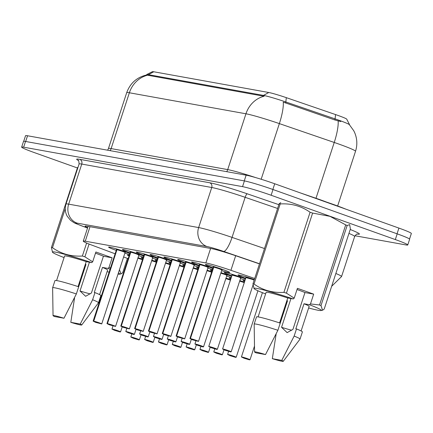 <?xml version="1.0" encoding="UTF-8"?>
<svg xmlns="http://www.w3.org/2000/svg" width="433" height="433" viewBox="0 0 433 433"><rect width="100%" height="100%" fill="white"/><g stroke="black" fill="none" stroke-linecap="round" stroke-linejoin="round"><path stroke-width="0.65" d="M199.207 265.342A12.822 0.785 18.1 0 1 198.595 265.126A12.822 0.785 18.1 0 1 191.548 262.068A12.822 0.785 18.1 0 1 208.879 266.982A12.822 0.785 18.1 0 1 212.83 268.465M130.073 252.883A12.822 0.785 18.1 0 1 129.462 252.666A12.822 0.785 18.1 0 1 122.415 249.608A12.822 0.785 18.1 0 1 139.745 254.517A12.822 0.785 18.1 0 1 143.696 256M143.902 255.373A12.822 0.785 18.1 0 1 143.291 255.156A12.822 0.785 18.1 0 1 136.243 252.098A12.822 0.785 18.1 0 1 153.574 257.013A12.822 0.785 18.1 0 1 157.525 258.496M185.384 262.853A12.822 0.785 18.1 0 1 184.772 262.636A12.822 0.785 18.1 0 1 177.725 259.578A12.822 0.785 18.1 0 1 195.05 264.487A12.822 0.785 18.1 0 1 199.001 265.97M171.555 260.357A12.822 0.785 18.1 0 1 170.943 260.141A12.822 0.785 18.1 0 1 163.896 257.083A12.822 0.785 18.1 0 1 181.227 261.997A12.822 0.785 18.1 0 1 185.178 263.481M157.726 257.868A12.822 0.785 18.1 0 1 157.114 257.651A12.822 0.785 18.1 0 1 150.067 254.593A12.822 0.785 18.1 0 1 167.398 259.502A12.822 0.785 18.1 0 1 171.349 260.985M116.25 250.388A12.822 0.785 18.1 0 1 115.638 250.171A12.822 0.785 18.1 0 1 108.591 247.113A12.822 0.785 18.1 0 1 125.916 252.022A12.822 0.785 18.1 0 1 129.868 253.511M213.036 267.838A12.822 0.785 18.1 0 1 212.424 267.621A12.822 0.785 18.1 0 1 205.377 264.563A12.822 0.785 18.1 0 1 222.708 269.472A12.822 0.785 18.1 0 1 229.755 272.53A12.822 0.785 18.1 0 1 221.642 270.647M198.184 268.476A12.822 0.785 18.1 0 1 196.56 267.524A12.822 0.785 18.1 0 1 198.433 267.708M207.153 270.17A12.822 0.785 18.1 0 1 211.775 271.691M212.013 270.971A12.822 0.785 18.1 0 1 210.384 270.013A12.822 0.785 18.1 0 1 212.262 270.203M220.982 272.666A12.822 0.785 18.1 0 1 227.715 274.923A12.822 0.785 18.1 0 1 231.666 276.411M231.871 275.783A12.822 0.785 18.1 0 1 231.26 275.567A12.822 0.785 18.1 0 1 224.213 272.509A12.822 0.785 18.1 0 1 241.544 277.418A12.822 0.785 18.1 0 1 245.495 278.901M170.532 263.491A12.822 0.785 18.1 0 1 168.902 262.539A12.822 0.785 18.1 0 1 170.781 262.723M179.5 265.185A12.822 0.785 18.1 0 1 184.122 266.706M156.703 261.002A12.822 0.785 18.1 0 1 155.079 260.044A12.822 0.785 18.1 0 1 156.957 260.233M165.671 262.69A12.822 0.785 18.1 0 1 170.293 264.217M184.355 265.986A12.822 0.785 18.1 0 1 182.731 265.028A12.822 0.785 18.1 0 1 184.61 265.218M193.329 267.675A12.822 0.785 18.1 0 1 197.946 269.202M142.879 258.506A12.822 0.785 18.1 0 1 141.25 257.548A12.822 0.785 18.1 0 1 143.128 257.738M151.848 260.201A12.822 0.785 18.1 0 1 156.47 261.721M129.05 256.017A12.822 0.785 18.1 0 1 127.426 255.059A12.822 0.785 18.1 0 1 129.299 255.248M138.019 257.705A12.822 0.785 18.1 0 1 142.641 259.232M245.7 278.273A12.822 0.785 18.1 0 1 245.089 278.056A12.822 0.785 18.1 0 1 238.036 274.998A12.822 0.785 18.1 0 1 254.36 279.556M225.988 278.116A12.822 0.785 18.1 0 1 230.61 279.637M230.849 278.917A12.822 0.785 18.1 0 1 229.219 277.959A12.822 0.785 18.1 0 1 231.098 278.148M239.817 280.606A12.822 0.785 18.1 0 1 244.439 282.132M244.672 281.407A12.822 0.785 18.1 0 1 243.048 280.449A12.822 0.785 18.1 0 1 244.926 280.638M254.707 278.484L230.913 270.311A22.63 1.38 -161.9 0 0 205.859 262.945L85.269 241.203A22.63 1.38 -161.9 0 0 83.266 241.138A22.63 1.38 -161.9 0 0 92.451 245.349L115.135 253.803M123.622 256.964L128.184 258.663M212.5 269.478A12.822 0.785 18.1 0 1 207.813 268.157M198.671 266.988A12.822 0.785 18.1 0 1 193.984 265.662M184.848 264.493A12.822 0.785 18.1 0 1 180.16 263.172M171.019 262.003A12.822 0.785 18.1 0 1 166.332 260.677M157.19 259.508A12.822 0.785 18.1 0 1 152.503 258.187M143.366 257.013A12.822 0.785 18.1 0 1 138.679 255.692M129.537 254.523A12.822 0.785 18.1 0 1 124.85 253.202M245.159 279.913A12.822 0.785 18.1 0 1 240.477 278.592M231.336 277.423A12.822 0.785 18.1 0 1 226.648 276.102M349.626 124.958L349.642 124.921A20.367 1.245 -161.9 0 0 349.626 124.834A20.367 1.245 -161.9 0 0 335.272 118.951L286.024 102.036A20.367 1.245 -161.9 0 0 263.475 95.406L148.459 74.671A20.367 1.245 -161.9 0 0 146.717 74.552A20.367 1.245 -161.9 0 0 146.657 74.611L146.527 75.001M146.717 74.552L152.411 71.678A15.842 0.969 18.1 0 1 153.764 71.77L268.779 92.505A15.842 0.969 18.1 0 1 286.321 97.658L335.57 114.577A15.842 0.969 18.1 0 1 346.73 119.156L349.626 124.834M23.718 141.288L25.542 135.691A22.63 1.38 18.1 0 1 27.544 135.762L25.677 141.483L244.266 180.891L246.139 175.17A22.63 1.38 18.1 0 1 274.717 183.765L398.912 228.094A22.63 1.38 18.1 0 1 411.35 233.49L409.537 239.043M263.248 96.11L264.125 96.229A26.402 24.113 100.2 0 0 245.955 113.787L129.37 92.77A26.402 24.113 -79.8 0 1 147.545 75.212L263.248 96.11L263.475 95.406L268.779 92.505M338.13 120.91A26.402 6.284 109 0 1 334.238 142.457L279.361 123.605A26.402 6.284 109 0 0 283.258 102.134L334.936 119.99L340.771 121.554M27.544 135.762L246.139 175.17M77.415 167.977L34.088 152.508A22.63 1.38 18.1 0 1 21.65 147.117A22.63 1.38 18.1 0 1 23.653 147.182L242.545 186.645A22.63 1.38 18.1 0 1 271.128 195.245L395.324 239.568A22.63 1.38 18.1 0 1 407.756 244.964A22.63 1.38 18.1 0 1 405.759 244.899L354.984 235.747M21.65 147.117L23.523 141.391A22.63 1.38 18.1 0 1 25.525 141.456L244.418 180.918A22.63 1.38 18.1 0 1 272.996 189.519L397.191 233.847A22.63 1.38 18.1 0 1 409.629 239.238L407.756 244.964M259.475 263.897L236.245 255.919A22.63 1.38 -161.9 0 0 211.19 248.553L87.082 226.183A22.63 1.38 -161.9 0 0 85.079 226.113A22.63 1.38 -161.9 0 0 87.666 227.671M249.365 359.823L243.914 358.172L241.419 356.944A4.525 0.276 18.1 0 1 247.535 358.676A4.525 0.276 18.1 0 1 250.02 359.753L246.972 358.876M246.945 358.952L249.516 359.85M230.529 351.877L225.079 350.232L222.584 348.998A4.525 0.276 18.1 0 1 228.7 350.73A4.525 0.276 18.1 0 1 231.184 351.812L228.137 350.93M228.11 351.006L230.681 351.905M252.044 279.312A4.525 0.276 -161.9 0 0 246.328 277.591A4.525 0.276 -161.9 0 0 245.928 277.58L252.044 279.312A4.525 0.276 -161.9 0 1 254.166 280.146A4.525 0.276 18.1 0 0 250.274 278.706A4.525 0.276 18.1 0 0 246.328 277.591A4.525 0.276 18.1 0 0 245.928 277.575L245.89 277.282A4.666 0.281 18.1 0 1 249.159 278.035A4.666 0.281 18.1 0 1 254.263 279.848M219.379 268.871A4.525 0.276 -161.9 0 0 213.745 267.172L213.75 267.166A4.525 0.276 18.1 0 1 218.519 268.568A4.525 0.276 18.1 0 1 221.864 269.938A4.525 0.276 -161.9 0 0 219.379 268.871L221.869 269.954L222.069 269.732A4.666 0.287 18.1 0 0 219.136 268.465A4.666 0.287 18.1 0 0 213.962 266.896L213.94 266.582M213.61 267.08L213.404 266.798A4.666 0.287 18.1 0 0 213.231 266.842L213.269 267.139A4.525 0.276 18.1 0 1 213.593 267.139A0.379 0.352 99.2 0 0 213.61 267.08L213.788 266.533M190.401 338.59A4.525 0.276 18.1 0 1 196.035 340.295A4.525 0.276 18.1 0 1 198.525 341.372L192.414 339.791L189.919 338.563A4.525 0.276 18.1 0 1 190.244 338.563L192.42 339.797L195.927 340.43L190.401 338.59L213.745 267.172A0.379 0.336 101.1 0 0 213.767 267.112M213.74 267.193L213.588 267.139A4.525 0.276 -161.9 0 0 213.263 267.139L189.919 338.563M190.244 338.563L213.588 267.139M190.482 338.779L195.608 340.582L190.331 338.752M95.493 253.197A17.049 1.039 18.1 0 1 96.445 253.532A17.049 1.039 18.1 0 1 103.433 256.228L112.142 257.797L108.932 267.61L110.529 267.881M108.932 267.61L107.931 268.406A35.452 2.165 18.1 0 1 110.085 269.245M118.409 272.904A35.452 2.165 18.1 0 1 119.54 274.208A35.452 2.165 18.1 0 1 118.003 274.154M109.121 272.189A35.452 2.165 18.1 0 1 107.092 271.648M85.739 265.196A35.452 2.165 18.1 0 1 85.117 264.991M119.459 269.694L121.013 273.9L122.674 272.763L127.383 258.366M90.188 293.888A17.049 1.039 18.1 0 1 80.013 290.971L85.61 296.286L91.406 293.027L103.433 256.228M80.24 324.041A15.085 0.92 18.1 0 1 81.718 324.994A15.085 0.92 18.1 0 1 70.796 322.336L80.24 324.041L92.613 299.744A24.14 1.472 18.1 0 1 98.518 302.737A24.14 1.472 18.1 0 1 98.502 302.764L81.718 324.994M70.796 322.336L74.573 297.866M107.931 268.406L102.475 267.426L94.291 292.47L94.951 292.589A24.14 1.472 18.1 0 1 100.857 295.582L98.518 302.737M94.951 292.589L92.613 299.744M78.682 286.781L85.983 264.449L85.333 264.336M102.475 267.426A22.63 1.38 18.1 0 1 107.611 270.068L99.585 294.624M64.073 257.586A35.452 2.165 18.1 0 1 52.523 252.304A35.452 2.165 18.1 0 1 91.677 262.604L92.678 261.808L84.9 256.834A40.734 2.484 18.1 0 0 82.373 256.027L86.616 243.037M52.523 252.304L51.419 247.519A40.734 2.484 18.1 0 1 52.49 247.714C61.275 253.938 71.234 256.709 82.373 256.027M51.419 247.519L77.594 167.43A40.734 2.484 18.1 0 1 77.951 167.49M65.248 208.668L52.49 247.714M89.079 244.05L84.9 256.834M89.42 262.198L80.013 290.971M54.542 316.534A15.085 0.92 18.1 0 1 53.048 315.619A15.085 0.92 18.1 0 1 63.981 318.239L54.542 316.534M53.048 315.619L52.626 287.772A24.14 1.472 18.1 0 1 52.631 287.739A24.14 1.472 18.1 0 1 76.354 293.942L78.698 286.787A24.14 1.472 18.1 0 0 54.969 280.584L52.631 287.739M63.981 318.239L76.354 293.942M78.064 286.581L86.221 261.624L91.677 262.604M56.566 280.568L64.593 256.006A22.63 1.38 18.1 0 1 86.221 261.624M112.142 257.797L95.882 251.995L92.678 261.808M318.975 199.564A36.204 2.208 18.1 0 1 333.967 204.657A36.204 2.208 18.1 0 1 346.075 209.236M297.027 289.531A17.049 1.039 18.1 0 1 297.98 289.866A17.049 1.039 18.1 0 1 304.967 292.562L313.676 294.131L310.472 303.939L319.538 304.978A40.734 2.484 18.1 0 1 320.994 305.595L322.547 310.234L324.209 309.097L350.389 229.003L349.647 224.624L347.174 225.501L320.994 305.595M319.538 304.978L345.713 224.889L330.027 216.348L312.615 213.074L286.435 293.168L294.213 298.137L293.211 298.938A35.452 2.165 18.1 0 0 254.057 288.632L252.953 283.853A40.734 2.484 18.1 0 1 254.025 284.048C262.809 290.272 272.774 293.038 283.907 292.356A40.734 2.484 18.1 0 1 286.435 293.168M345.713 224.889A40.734 2.484 18.1 0 1 347.174 225.501M310.472 303.939L309.465 304.74A35.452 2.165 18.1 0 1 321.075 310.537A35.452 2.165 18.1 0 1 308.626 307.982M287.274 301.525A35.452 2.165 18.1 0 1 286.657 301.325M291.723 330.222A17.049 1.039 18.1 0 1 281.553 327.305L287.144 332.62L292.941 329.356L304.967 292.562M281.775 360.37A15.085 0.92 18.1 0 1 283.252 361.322A15.085 0.92 18.1 0 1 272.33 358.67L281.775 360.37L294.148 336.078A24.14 1.472 18.1 0 1 300.053 339.071A24.14 1.472 18.1 0 1 300.042 339.099L283.252 361.322M272.33 358.67L276.113 334.2M309.465 304.74L304.015 303.755L295.826 328.804L296.486 328.923A24.14 1.472 18.1 0 1 302.391 331.916L300.053 339.071M296.486 328.923L294.148 336.078M280.216 323.115L287.517 300.783L286.868 300.664M304.015 303.755A22.63 1.38 18.1 0 1 309.146 306.396L301.119 330.958M265.608 293.92A35.452 2.165 18.1 0 1 254.057 288.632M252.953 283.853L279.133 203.759A40.734 2.484 18.1 0 1 280.2 203.954L254.025 284.048M283.907 292.356L310.088 212.267A40.734 2.484 18.1 0 1 312.615 213.074M279.133 203.759L280.795 202.633M310.088 212.267C301.298 206.043 291.339 203.272 280.2 203.954M290.954 298.532L281.553 327.305M256.076 352.868A15.085 0.92 18.1 0 1 254.582 351.953A15.085 0.92 18.1 0 1 265.516 354.567L256.076 352.868M254.582 351.953L254.166 324.106A24.14 1.472 18.1 0 1 254.166 324.073A24.14 1.472 18.1 0 1 277.894 330.276L280.232 323.121A24.14 1.472 18.1 0 0 256.509 316.918L254.166 324.073M265.516 354.567L277.894 330.276M279.599 322.915L287.756 297.953L293.211 298.938M258.1 316.896L266.127 292.34A22.63 1.38 18.1 0 1 287.756 297.953M313.676 294.131L297.422 288.329L294.213 298.137M235.536 357.328L230.085 355.682L227.59 354.448A4.525 0.276 18.1 0 1 233.706 356.186A4.525 0.276 18.1 0 1 236.196 357.263L233.143 356.381M233.116 356.456L235.693 357.36M221.788 354.838L216.262 353.187L213.767 351.959A4.525 0.276 18.1 0 1 219.883 353.691A4.525 0.276 18.1 0 1 222.367 354.768L219.32 353.885M219.293 353.967L221.864 354.865M243.227 282.267A4.525 0.276 -161.9 0 0 239.655 281.104L243.227 282.267A4.525 0.276 -161.9 0 1 244.266 282.657M208.084 352.381L205.946 351.331L202.438 350.698L207.883 352.343L205.491 351.396M205.464 351.472L208.035 352.37M229.398 279.778A4.525 0.276 -161.9 0 0 225.826 278.614L229.398 279.778A4.525 0.276 -161.9 0 1 230.437 280.162A4.525 0.276 18.1 0 0 225.826 278.614M208.062 352.381L208.544 352.278A4.525 0.276 18.1 0 0 206.054 351.195A4.525 0.276 18.1 0 0 199.938 349.463L202.433 350.698L207.964 352.348M194.136 349.853L188.609 348.202L186.109 346.974A4.525 0.276 18.1 0 1 192.225 348.706A4.525 0.276 18.1 0 1 194.715 349.783L191.662 348.901M191.64 348.982L194.211 349.88M184.696 338.882L178.591 337.302L176.09 336.068A4.525 0.276 18.1 0 1 176.415 336.068L178.591 337.302L182.104 337.935L176.577 336.1A4.525 0.276 18.1 0 1 182.206 337.805A4.525 0.276 18.1 0 1 184.696 338.882L208.04 267.459A4.525 0.276 -161.9 0 0 205.551 266.382L208.246 267.242A4.666 0.287 18.1 0 0 205.312 265.976A4.666 0.287 18.1 0 0 200.138 264.406L200.111 264.087M199.781 264.59L199.581 264.303A4.666 0.287 18.1 0 0 199.407 264.346L199.44 264.644A4.525 0.276 18.1 0 1 199.765 264.644A0.379 0.352 99.2 0 0 199.781 264.59L199.959 264.043M205.551 266.382A4.525 0.276 -161.9 0 0 199.922 264.677L199.927 264.677A0.379 0.336 101.1 0 0 199.938 264.617M199.911 264.704L199.759 264.65A4.525 0.276 -161.9 0 0 199.434 264.65L176.09 336.068M176.415 336.068L199.759 264.65M176.659 336.289L181.779 338.086L176.502 336.262M176.577 336.1L199.922 264.677M170.867 336.387L164.762 334.806L162.267 333.578A4.525 0.276 18.1 0 1 162.591 333.578L164.767 334.812L168.275 335.44L162.748 333.605A4.525 0.276 18.1 0 1 168.383 335.31A4.525 0.276 18.1 0 1 170.867 336.387L194.211 264.969A4.525 0.276 -161.9 0 0 191.727 263.886L194.211 264.969L194.417 264.747A4.666 0.287 18.1 0 0 191.483 263.481A4.666 0.287 18.1 0 0 186.309 261.911L186.287 261.597M185.952 262.095L185.752 261.808A4.666 0.287 18.1 0 0 185.578 261.857L185.616 262.154A4.525 0.276 18.1 0 1 185.941 262.154A0.379 0.352 99.2 0 0 185.952 262.095L186.13 261.548M194.211 264.953A4.525 0.276 18.1 0 0 190.861 263.583A4.525 0.276 18.1 0 0 186.098 262.181L186.098 262.181A0.379 0.336 101.1 0 0 186.114 262.127M162.591 333.578L185.936 262.154A4.525 0.276 -161.9 0 0 185.611 262.154L162.267 333.578M162.83 333.794L167.955 335.597L162.678 333.767M191.727 263.886A4.525 0.276 -161.9 0 0 186.093 262.187L162.748 333.605M157.044 333.897L150.933 332.317L148.438 331.083A4.525 0.276 18.1 0 1 148.763 331.083L150.938 332.317L154.446 332.95L148.92 331.115A4.525 0.276 18.1 0 1 154.554 332.815A4.525 0.276 18.1 0 1 157.044 333.897L180.388 262.474A4.525 0.276 -161.9 0 0 177.898 261.397L180.588 262.257A4.666 0.287 18.1 0 0 177.66 260.991A4.666 0.287 18.1 0 0 172.48 259.416L172.458 259.102M172.128 259.605L171.923 259.318A4.666 0.287 18.1 0 0 171.755 259.362L171.787 259.659A4.525 0.276 -161.9 0 1 172.107 259.665A0.379 0.352 99.2 0 0 172.128 259.605L172.307 259.058M180.382 262.458A4.525 0.276 18.1 0 0 177.037 261.094A4.525 0.276 18.1 0 0 172.269 259.686L172.269 259.686A0.379 0.336 101.1 0 0 172.285 259.632M172.258 259.719L148.763 331.083M149.001 331.305L154.126 333.101L148.849 331.272M177.898 261.397A4.525 0.276 -161.9 0 0 172.264 259.692L148.92 331.115M143.215 331.402L137.109 329.822L134.614 328.593A4.525 0.276 18.1 0 1 134.939 328.593L137.115 329.827L140.622 330.455L135.096 328.62A4.525 0.276 18.1 0 1 140.73 330.325A4.525 0.276 18.1 0 1 143.215 331.402L166.559 259.984A4.525 0.276 -161.9 0 0 164.075 258.902L166.559 259.984L166.765 259.762A4.666 0.287 18.1 0 0 163.831 258.496A4.666 0.287 18.1 0 0 158.657 256.926L158.63 256.612M158.299 257.11L158.099 256.823A4.666 0.287 18.1 0 0 157.926 256.872L157.964 257.164A4.525 0.276 -161.9 0 1 158.283 257.17A0.379 0.352 99.2 0 0 158.299 257.11L158.478 256.563M164.075 258.902A4.525 0.276 -161.9 0 0 158.44 257.197L158.446 257.197A0.379 0.336 101.1 0 0 158.456 257.142M158.429 257.224L134.939 328.593M135.177 328.809L140.303 330.612L135.02 328.782M135.096 328.62L158.44 257.197A4.525 0.276 18.1 0 1 163.209 258.598A4.525 0.276 18.1 0 1 166.559 259.968M216.7 349.388L211.25 347.737L208.755 346.508A4.525 0.276 18.1 0 1 214.871 348.24A4.525 0.276 18.1 0 1 217.361 349.317L214.308 348.435M214.281 348.516L216.852 349.415M238.215 276.817A4.525 0.276 -161.9 0 0 232.499 275.096A4.525 0.276 -161.9 0 0 232.099 275.085L238.215 276.817A4.525 0.276 -161.9 0 1 240.705 277.899L217.361 349.317M203.077 346.93L200.939 345.88L197.432 345.247L202.877 346.893L200.479 345.945M200.457 346.021L203.028 346.92M224.386 274.327A4.525 0.276 -161.9 0 0 220.819 273.163L224.386 274.327A4.525 0.276 -161.9 0 1 226.876 275.404L203.532 346.828L203.05 346.925M203.532 346.828A4.525 0.276 18.1 0 0 201.042 345.745A4.525 0.276 18.1 0 0 194.926 344.013L197.426 345.247L202.953 346.893M189.129 344.403L183.597 342.752L181.102 341.523A4.525 0.276 18.1 0 1 187.218 343.255A4.525 0.276 18.1 0 1 189.703 344.332L186.655 343.45M186.628 343.531L189.199 344.43M210.562 271.832A4.525 0.276 -161.9 0 0 206.99 270.668L210.562 271.832A4.525 0.276 -161.9 0 1 211.602 272.216A4.525 0.276 18.1 0 0 206.99 270.668M175.3 341.908L169.774 340.262L167.273 339.028A4.525 0.276 18.1 0 1 173.389 340.76A4.525 0.276 18.1 0 1 175.879 341.843L172.827 340.96M172.805 341.036L175.376 341.935M196.734 269.342A4.525 0.276 -161.9 0 0 193.167 268.179L196.734 269.342A4.525 0.276 -161.9 0 1 197.778 269.727A4.525 0.276 18.1 0 0 193.167 268.173M180.231 347.358L174.78 345.713L172.285 344.479A4.525 0.276 18.1 0 1 178.401 346.211A4.525 0.276 18.1 0 1 180.886 347.293L177.839 346.411M177.811 346.487L180.382 347.385M166.402 344.868L160.952 343.217L158.456 341.989A4.525 0.276 18.1 0 1 164.572 343.721A4.525 0.276 18.1 0 1 167.062 344.798L164.01 343.916M163.983 343.997L166.553 344.895M150.159 341.502L147.133 340.728L152.578 342.373L150.181 341.426M136.33 339.012L133.304 338.233L138.749 339.883L136.357 338.931M161.471 339.418L155.945 337.767L153.45 336.533A4.525 0.276 18.1 0 1 159.566 338.27A4.525 0.276 18.1 0 1 162.05 339.348L159.003 338.465M158.976 338.541L161.547 339.445M182.91 266.847A4.525 0.276 -161.9 0 0 179.338 265.683L182.91 266.847A4.525 0.276 -161.9 0 1 183.949 267.231A4.525 0.276 18.1 0 0 179.338 265.683M147.648 336.923L142.116 335.272L139.621 334.043A4.525 0.276 18.1 0 1 145.737 335.775A4.525 0.276 18.1 0 1 148.227 336.852L145.174 335.976M145.147 336.051L147.718 336.95M169.081 264.352A4.525 0.276 -161.9 0 0 165.509 263.188L169.081 264.357A4.525 0.276 -161.9 0 1 170.126 264.742M131.323 333.556L128.292 332.782L133.743 334.428L131.345 333.48M155.252 261.862A4.525 0.276 -161.9 0 0 151.685 260.698L155.252 261.862A4.525 0.276 -161.9 0 1 156.297 262.246A4.525 0.276 18.1 0 0 151.685 260.698M117.495 331.066L114.469 330.292L119.914 331.938L117.522 330.985M141.429 259.367A4.525 0.276 -161.9 0 0 137.856 258.203L141.429 259.367A4.525 0.276 -161.9 0 1 142.468 259.757A4.525 0.276 18.1 0 0 137.856 258.203M129.391 328.912L123.281 327.332L120.785 326.098A4.525 0.276 18.1 0 1 121.11 326.098L123.286 327.332L126.793 327.965L121.267 326.13A4.525 0.276 18.1 0 1 126.901 327.83A4.525 0.276 18.1 0 1 129.391 328.912L152.735 257.489A4.525 0.276 -161.9 0 0 150.246 256.412L152.936 257.272A4.666 0.287 18.1 0 0 150.002 256A4.666 0.287 18.1 0 0 144.828 254.431L144.806 254.117M144.476 254.62L144.27 254.333A4.666 0.287 18.1 0 0 144.097 254.377L144.135 254.674A4.525 0.276 -161.9 0 1 144.454 254.68A0.379 0.352 99.2 0 0 144.47 254.62L144.654 254.068M150.246 256.412A4.525 0.276 -161.9 0 0 144.611 254.707L144.617 254.701A0.379 0.336 101.1 0 0 144.633 254.647M144.606 254.728L121.11 326.098M121.348 326.314L126.474 328.117L121.197 326.287M121.267 326.13L144.611 254.707A4.525 0.276 18.1 0 1 149.38 256.109A4.525 0.276 18.1 0 1 152.73 257.473M136.417 253.917L138.906 254.999A4.525 0.276 -161.9 0 0 136.417 253.917A4.525 0.276 -161.9 0 0 130.788 252.212L130.793 252.212A4.525 0.276 18.1 0 1 135.556 253.614A4.525 0.276 18.1 0 1 138.906 254.983L139.112 254.777A4.666 0.287 18.1 0 0 136.178 253.511A4.666 0.287 18.1 0 0 131.004 251.941L130.977 251.622M130.647 252.125L130.447 251.838A4.666 0.287 18.1 0 0 130.273 251.887L130.306 252.179A4.525 0.276 18.1 0 1 130.631 252.185A0.379 0.352 99.2 0 0 130.647 252.125L130.826 251.578M107.444 323.635A4.525 0.276 18.1 0 1 113.073 325.34A4.525 0.276 18.1 0 1 115.562 326.417L109.457 324.837L106.956 323.608A4.525 0.276 18.1 0 1 107.281 323.608L109.457 324.837L112.97 325.47L107.444 323.635L130.788 252.212A0.379 0.336 101.1 0 0 130.804 252.158M107.281 323.608L130.625 252.185A4.525 0.276 -161.9 0 0 130.301 252.185L106.956 323.608M107.519 323.824L112.645 325.621L107.368 323.797M122.593 251.427A4.525 0.276 -161.9 0 0 116.959 249.722L116.964 249.717A4.525 0.276 18.1 0 1 121.727 251.124A4.525 0.276 18.1 0 1 125.077 252.488A4.525 0.276 -161.9 0 0 122.593 251.427L125.283 252.287A4.666 0.287 18.1 0 0 122.35 251.016A4.666 0.287 18.1 0 0 117.175 249.446L117.154 249.132M116.818 249.635L116.618 249.348A4.666 0.287 18.1 0 0 116.445 249.392L116.482 249.689A4.525 0.276 18.1 0 1 116.807 249.689A0.379 0.352 99.2 0 0 116.818 249.635L116.997 249.083M116.807 249.689L116.802 249.695A4.525 0.276 -161.9 0 0 116.477 249.689L93.133 321.113A4.525 0.276 18.1 0 1 93.458 321.113L116.948 249.744M93.458 321.113L95.633 322.347L99.141 322.98L93.544 321.302M93.696 321.329L116.959 249.722M90.004 226.708L85.269 241.203M210.6 248.45L205.859 262.945M235.682 255.724L230.913 270.311M335.57 114.577L334.936 119.99M153.764 71.77L148.459 74.671L148.227 75.374M286.321 97.658L285.688 103.07M349.404 124.726L353.788 130.793L354.714 132.742C357.225 138.831 357.496 145.012 355.52 151.296A30.175 1.84 -161.9 0 0 338.936 144.102A30.175 1.84 -161.9 0 0 334.238 142.457L315.993 198.282A30.175 1.84 18.1 0 1 320.691 199.922A30.175 1.84 18.1 0 1 326.574 202.087M261.169 179.251L279.361 123.605A30.175 1.84 -161.9 0 0 245.955 113.787L227.709 169.606A30.175 1.84 18.1 0 1 255.724 177.611M110.117 150.646A7.545 6.89 -79.8 0 0 111.124 148.589L129.37 92.77A30.175 1.84 -161.9 0 0 126.701 92.678L108.456 148.497A30.175 1.84 18.1 0 1 111.124 148.589L227.709 169.606A7.545 6.89 -79.8 0 1 226.697 171.663M398.912 228.094L397.05 233.793M274.717 183.765L272.855 189.465M299.685 192.68L315.993 198.282A7.545 1.797 -71 0 0 315.928 198.476M78.427 160.546A33.942 2.073 18.1 0 1 79.688 159.328L209.664 182.758A33.942 2.073 18.1 0 1 247.243 193.805L278.836 204.663M350.227 229.501A33.942 2.073 18.1 0 1 357.225 234.096M23.653 147.182L25.525 141.456M395.324 239.568L397.191 233.847M271.128 195.245L272.996 189.519M242.545 186.645L244.418 180.918M79.098 163.977L66 204.051A30.175 1.84 18.1 0 1 68.668 204.143L81.767 164.069A30.175 1.84 -161.9 0 0 79.098 163.977C78.844 160.881 78.535 159.658 78.173 160.302M335.851 273.483A30.175 1.84 18.1 0 1 341.561 276.541L354.659 236.467A30.175 1.84 -161.9 0 0 348.949 233.409M259.524 263.757L223.672 251.438A15.085 0.92 -161.9 0 0 206.969 246.529L76.998 223.098A15.085 13.775 -79.8 0 1 68.668 204.143L198.644 227.574A30.175 1.84 18.1 0 1 232.05 237.392L245.148 197.318A30.175 1.84 -161.9 0 0 211.742 187.5L81.767 164.069A3.773 3.442 100.2 0 0 79.688 159.328M223.672 251.438A15.085 3.594 109 0 0 232.05 237.392L264.498 248.542M277.596 208.462L245.148 197.318A3.773 0.898 -71 0 1 247.243 193.805M206.969 246.529A15.085 13.775 -79.8 0 1 198.644 227.574L211.742 187.5A3.773 3.442 100.2 0 0 209.664 182.758M76.998 223.098A15.085 0.92 -161.9 0 0 81.783 225.858L87.553 228.012M81.783 225.858A15.085 8.379 110.4 0 1 81.193 225.685L87.542 228.05M239.747 280.817A4.666 0.281 18.1 0 1 244.364 282.365M239.655 281.104A4.525 0.276 18.1 0 1 244.266 282.652M225.923 278.327A4.666 0.281 18.1 0 1 230.535 279.87M199.927 264.677A4.525 0.276 18.1 0 1 204.69 266.079A4.525 0.276 18.1 0 1 208.04 267.442M171.798 259.648A4.525 0.276 18.1 0 1 172.112 259.659M157.969 257.159A4.525 0.276 18.1 0 1 158.289 257.17M232.061 274.787A4.666 0.281 18.1 0 1 236.58 275.94A4.666 0.281 18.1 0 1 240.905 277.672L240.699 277.889A4.525 0.276 18.1 0 0 237.273 276.487A4.525 0.276 18.1 0 0 232.499 275.096A4.525 0.276 18.1 0 0 232.099 275.085L231.677 274.192M220.911 272.871A4.666 0.281 18.1 0 1 227.076 275.182L226.876 275.399A4.525 0.276 18.1 0 0 220.819 273.163M207.088 270.381A4.666 0.281 18.1 0 1 211.699 271.924M193.259 267.886A4.666 0.281 18.1 0 1 197.87 269.434M152.595 342.379L147.128 340.728L144.627 339.494A4.525 0.276 18.1 0 1 150.744 341.226A4.525 0.276 18.1 0 1 153.233 342.308L152.752 342.406M138.766 339.889L133.299 338.233L130.804 337.004A4.525 0.276 18.1 0 1 136.92 338.736A4.525 0.276 18.1 0 1 139.404 339.813L138.923 339.916M179.43 265.397A4.666 0.281 18.1 0 1 184.047 266.939M165.606 262.901A4.666 0.281 18.1 0 1 170.218 264.449M165.509 263.188A4.525 0.276 18.1 0 1 170.126 264.736M151.777 260.412A4.666 0.281 18.1 0 1 156.394 261.954M133.759 334.433L128.292 332.782L125.792 331.548A4.525 0.276 18.1 0 1 131.908 333.286A4.525 0.276 18.1 0 1 134.398 334.363L133.916 334.465M137.954 257.916A4.666 0.281 18.1 0 1 142.565 259.464M119.93 331.943L114.464 330.287L111.968 329.058A4.525 0.276 18.1 0 1 118.085 330.79A4.525 0.276 18.1 0 1 120.569 331.867L120.087 331.97M144.14 254.664A4.525 0.276 18.1 0 1 144.46 254.674M93.615 321.14A4.525 0.276 18.1 0 1 99.249 322.845A4.525 0.276 18.1 0 1 101.733 323.927L95.628 322.347L93.133 321.113M88.094 226.362L83.266 241.138M146.571 74.99C136.785 77.312 130.16 83.212 126.701 92.678M355.52 151.296L337.643 205.989M108.456 148.497L107.649 150.202M357.577 234.047C357.025 233.674 356.056 234.48 354.659 236.467M66 204.051C64.69 208.311 65.107 212.386 67.25 216.289L70.492 220.251C76.002 224.099 73.664 222.54 81.193 225.685M331.662 286.305L341.561 276.541M241.419 356.944L262.425 292.67M250.02 359.753L254.496 346.075M222.584 348.998L245.928 277.58M231.184 351.812L252.98 285.136M245.89 277.282L245.506 276.687M198.525 341.372L221.869 269.954M222.069 269.732L222.735 269.483M213.231 266.842L212.852 266.252M119.54 274.208L121.013 273.9M321.075 310.537L322.547 310.234M227.59 354.448L228.597 351.374M236.196 357.263L257.927 290.77M213.767 351.959L214.768 348.884M222.367 354.768L223.985 349.826M199.938 349.463L200.944 346.389M208.544 352.278L210.157 347.331M186.109 346.974L187.116 343.899M194.715 349.783L196.333 344.841M208.246 267.242L208.906 266.993M199.407 264.346L199.023 263.762M194.417 264.747L195.077 264.498M185.578 261.857L185.2 261.267M148.438 331.083L171.782 259.665M180.588 262.257L181.254 262.003M171.755 259.362L171.371 258.777M134.614 328.593L157.958 257.17M166.765 259.762L167.425 259.513M157.926 256.872L157.542 256.282M208.755 346.508L232.099 275.085M240.905 277.672L241.403 277.483M194.926 344.013L195.933 340.939M227.076 275.182L227.574 274.993M181.102 341.523L182.104 338.444M189.703 344.332L191.321 339.385M167.273 339.028L168.28 335.954M175.879 341.843L177.492 336.896M172.285 344.479L173.287 341.404M180.886 347.293L182.504 342.346M158.456 341.989L159.463 338.915M167.062 344.798L168.675 339.856M144.627 339.494L145.634 336.419M153.233 342.308L154.852 337.361M130.804 337.004L131.811 333.924M139.404 339.813L141.023 334.866M153.45 336.533L154.451 333.459M162.05 339.348L163.669 334.4M139.621 334.043L140.628 330.969M148.227 336.852L149.84 331.911M125.792 331.548L126.799 328.474M134.398 334.363L136.016 329.416M111.968 329.058L112.97 325.984M120.569 331.867L122.187 326.926M120.785 326.098L144.129 254.68M152.936 257.272L153.601 257.018M144.097 254.377L143.718 253.792M115.562 326.417L138.906 254.999M139.112 254.777L139.772 254.528M130.273 251.887L129.889 251.297M101.733 323.927L125.077 252.504M125.283 252.287L125.943 252.033M116.445 249.392L116.066 248.802"/></g></svg>
